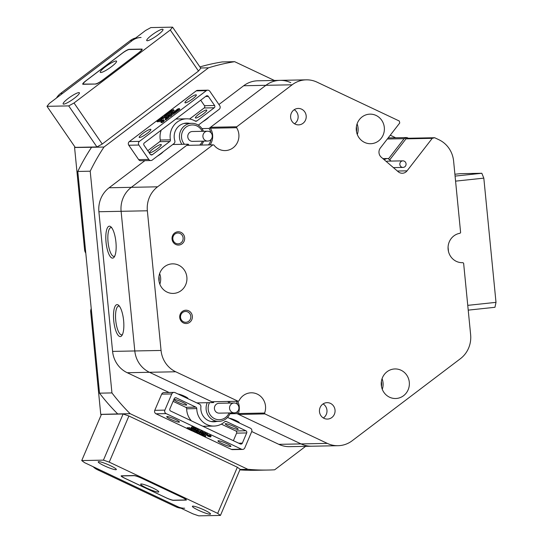 <?xml version="1.0" encoding="UTF-8"?>
<svg xmlns="http://www.w3.org/2000/svg" width="543" height="543" viewBox="0 0 543 543"><rect width="100%" height="100%" fill="white"/><g stroke="black" fill="none" stroke-linecap="round" stroke-linejoin="round"><path stroke-width="0.81" d="M238.913 422.787A5.423 0.713 -156.9 0 0 238.988 422.787A5.423 0.713 -156.9 0 0 239.266 422.692A5.423 0.713 -156.9 0 0 235.262 420.214A5.423 0.713 -156.9 0 0 229.574 418.334A5.423 0.713 -156.9 0 0 229.506 418.341M187.545 398.514A5.423 0.713 -156.9 0 0 187.62 398.514A5.423 0.713 -156.9 0 0 187.898 398.419A5.423 0.713 -156.9 0 0 183.894 395.942A5.423 0.713 -156.9 0 0 178.199 394.069A5.423 0.713 -156.9 0 0 178.131 394.069M157.463 156.099A5.423 0.95 -34.5 0 0 163.239 151.721M203.062 121.523A5.423 0.95 -34.5 0 0 208.838 117.145M113.738 320.716A16.066 4.921 -96.1 0 0 121.856 335.574A16.066 4.921 -96.1 0 0 123.614 320.519A16.066 4.921 -96.1 0 0 118.645 305.329A16.066 4.921 -96.1 0 0 113.738 320.716M119.426 306.204A14.457 4.425 -96.1 0 0 118.666 306.082A14.457 4.425 -96.1 0 0 115.754 320.546A14.457 4.425 -96.1 0 0 121.72 334.834A14.457 4.425 -96.1 0 0 122.44 334.549M106.048 242.259A16.066 4.921 -96.1 0 0 114.166 257.117A16.066 4.921 -96.1 0 0 115.917 242.063A16.066 4.921 -96.1 0 0 110.948 226.872A16.066 4.921 -96.1 0 0 106.048 242.259M111.729 227.748A14.457 4.425 -96.1 0 0 110.976 227.626A14.457 4.425 -96.1 0 0 108.057 242.09A14.457 4.425 -96.1 0 0 114.03 256.377A14.457 4.425 -96.1 0 0 114.743 256.099M159.038 281.315A13.222 12.584 88.9 0 0 159.133 277.819A13.222 12.584 88.9 0 0 158.943 276.502M356.486 131.61A13.222 12.584 88.9 0 0 356.588 128.114A13.222 12.584 88.9 0 0 356.391 126.797M381.471 386.406A13.222 12.584 88.9 0 0 381.566 382.91A13.222 12.584 88.9 0 0 381.376 381.593M172.762 144.499L188.217 144.194A13.473 12.822 -91.1 0 0 189.066 145.3M211.084 139.442A13.473 12.822 -91.1 0 1 208.492 144.92M229.947 413.766L236.958 413.63A13.473 12.822 -91.1 0 0 237.732 411.221M408.411 138.248L434.658 137.732L432.248 138.329L405.994 138.845L408.411 138.248L406.931 137.549L404.107 138.675L387.322 139.001M388.462 158.861L404.107 138.675M290.77 82.665A26.288 25.012 88.9 0 0 280.032 80.357A26.288 25.012 88.9 0 0 265.887 85.312A26.288 25.012 -91.1 0 1 280.032 80.357L257.816 80.792A26.288 25.012 -91.1 0 0 243.671 85.746L218.924 104.514M210.949 132.709A13.473 12.822 -91.1 0 0 208.994 128.447L265.887 85.312L243.671 85.746M144.879 160.647L109.116 187.763L131.325 187.328A26.288 25.012 88.9 0 0 121.109 211.302A26.288 25.012 -91.1 0 1 131.325 187.328L188.217 144.194M121.109 211.302L134.8 350.961A26.288 25.012 88.9 0 0 149.461 372.288A26.288 25.012 -91.1 0 1 134.8 350.961L121.109 211.302L98.894 211.736L112.591 351.402L161.054 350.445L147.357 210.786L121.109 211.302M213.949 401.718A13.473 12.822 -91.1 0 0 213.555 402.573L149.461 372.288L127.252 372.729L169.083 392.494M236.3 401.284A13.473 12.822 -91.1 0 1 237.596 404.487M251.742 431.542L278.837 444.344L301.046 443.909A26.288 25.012 88.9 0 0 311.784 446.217A26.288 25.012 -91.1 0 1 301.046 443.909L236.958 413.63M213.555 402.573L196.824 402.899M208.994 128.447L201.948 128.582M305.621 446.339L274.677 469.804A205.356 195.419 88.9 0 1 268.405 470.034A205.356 195.419 88.9 0 1 247.839 469.301L130.137 413.691L117.722 413.936A205.356 195.419 -91.1 0 1 99.525 393.166L111.946 392.922L90.206 171.208L77.785 171.452L99.525 393.166M199.912 66.911A205.356 195.419 -91.1 0 1 222.236 61.929L234.657 61.685L274.405 80.466M390.268 135.207L395.691 137.773M77.785 171.452A205.356 195.419 -91.1 0 1 91.577 147.282L103.991 147.038A205.356 195.419 88.9 0 0 90.206 171.208M234.657 61.685A205.356 195.419 88.9 0 0 208.478 67.827L200.638 67.977M240.047 469.451L247.839 469.301M268.405 470.034L255.984 470.279A205.356 195.419 -91.1 0 1 239.857 469.899M111.946 392.922A205.356 195.419 88.9 0 0 130.137 413.691M117.722 413.936L100.747 414.363L101.276 414.73M448.063 247.214L448.491 251.524M74.982 147.031L74.581 147.492L91.577 147.282M103.991 147.038L208.478 67.827M74.581 147.492L84.62 249.889A6.57 6.251 88.9 0 0 85.794 253.092M91.231 308.58A6.57 6.251 88.9 0 0 90.708 311.967L100.747 414.363M238.669 414.438L238.343 413.549L264.597 413.033L264.923 413.922L238.669 414.438L301.046 443.909L327.3 443.393A26.288 25.012 88.9 0 0 338.038 445.701L289.568 446.658A26.288 25.012 -91.1 0 1 278.837 444.344M127.252 372.729A26.288 25.012 -91.1 0 1 112.591 351.402M98.894 211.736A26.288 25.012 -91.1 0 1 109.116 187.763M388.164 137.915L406.931 137.549M202.234 131.318A11.498 10.941 88.9 0 0 189.392 125.392A11.498 10.941 88.9 0 0 181.559 137.596A11.498 10.941 88.9 0 0 184.444 144.268M181.939 144.316A13.141 12.509 -91.1 0 1 179.502 137.773A13.141 12.509 -91.1 0 1 191.686 123.309A13.141 12.509 -91.1 0 1 203.435 131.297M212.259 135.648A4.928 4.69 88.9 0 0 207.494 131.216A4.928 4.69 88.9 0 0 202.926 136.639A4.928 4.69 88.9 0 0 207.691 141.071A4.928 4.69 88.9 0 0 212.259 135.648M207.494 131.216L192.351 131.515A4.928 4.69 88.9 0 0 187.783 136.938A4.928 4.69 88.9 0 0 192.548 141.37L207.691 141.071M203.632 141.153A13.141 12.509 -91.1 0 1 201.412 145.056M199.675 145.09A11.498 10.941 88.9 0 0 202.43 141.173M228.888 403.096A11.498 10.941 88.9 0 0 227.924 401.447M209.51 402.648A11.498 10.941 88.9 0 0 208.213 409.374A11.498 10.941 88.9 0 0 217.356 419.569A11.498 10.941 88.9 0 0 229.078 412.951M230.28 412.931A13.141 12.509 -91.1 0 1 218.849 421.368A13.141 12.509 -91.1 0 1 206.15 409.551A13.141 12.509 -91.1 0 1 207.236 402.696M229.275 401.42A13.141 12.509 -91.1 0 1 230.089 403.076M238.906 407.426A4.928 4.69 88.9 0 0 234.142 402.994A4.928 4.69 88.9 0 0 229.574 408.417A4.928 4.69 88.9 0 0 234.338 412.85A4.928 4.69 88.9 0 0 238.906 407.426M234.142 402.994L218.999 403.293A4.928 4.69 88.9 0 0 214.431 408.716A4.928 4.69 88.9 0 0 219.196 413.148L234.338 412.85M229.553 426.594A7.066 0.93 -156.9 0 0 238.221 429.323A7.066 0.93 -156.9 0 0 233.897 426.513A7.066 0.93 -156.9 0 0 225.23 423.784A7.066 0.93 -156.9 0 0 229.553 426.594M222.27 443.679A7.066 0.93 -156.9 0 0 230.938 446.407A7.066 0.93 -156.9 0 0 226.614 443.59A7.066 0.93 -156.9 0 0 217.947 440.862A7.066 0.93 -156.9 0 0 222.27 443.679M170.957 419.406A6.903 0.91 -156.9 0 0 179.421 422.067A6.903 0.91 -156.9 0 0 175.192 419.318A6.903 0.91 -156.9 0 0 166.728 416.657A6.903 0.91 -156.9 0 0 170.957 419.406M178.233 402.329A6.903 0.91 -156.9 0 0 186.704 404.99A6.903 0.91 -156.9 0 0 182.475 402.241A6.903 0.91 -156.9 0 0 174.011 399.58A6.903 0.91 -156.9 0 0 178.233 402.329M231.379 449.394L241.479 449.197A2.627 2.505 88.9 0 0 242.551 449.428L232.452 449.624A2.627 2.505 -91.1 0 1 231.379 449.394L203.903 436.416M202.39 435.696L199.206 434.19M197.489 433.382L195.188 432.296M194.577 432.011L192.032 430.803M189.745 429.723L188.781 429.269M186.982 428.42L156.038 413.8A2.627 2.505 -91.1 0 1 154.775 410.325L161.678 394.143A2.627 2.505 -91.1 0 1 163.911 392.596L174.004 392.399A2.627 2.505 88.9 0 0 171.771 393.946L161.678 394.143M241.479 449.197L166.138 413.603L156.038 413.8M191.129 427.904L191.889 427.83L191.577 427.619L193.138 428.359L192.134 428.407L193.546 428.549L195.107 429.289L194.116 429.343L197.075 430.219L196.016 430.239L191.706 428.271L191.129 427.904L191.665 426.961L191.129 427.891L191.808 426.961M191.53 427.619L191.957 426.723L193.518 427.456L193.138 428.359M193.356 427.843L193.776 427.891M193.79 428.698L193.926 427.653L195.487 428.386L195.107 429.289M194.903 428.617L195.745 428.821M195.758 429.628L195.894 428.583L197.455 429.316L197.075 430.219M197.285 429.723L198.297 429.703L200.795 431.325M200.591 432.703L197.801 430.769L196.702 430.843L197.177 431.115L195.48 430.314L197.917 430.606L199.933 432.235L201.08 432.16L200.55 431.889L200.985 430.986L202.682 431.787L202.295 432.69L200.727 432.384M202.295 432.296L203.7 432.364L206.102 433.457L205.736 434.352L203.17 433.348M203.36 432.608L202.919 432.187L202.539 433.083L203.32 433.26L203.7 432.364M207.385 434L207.29 435.086L207.385 434L206.835 433.809L206.455 434.712L207.005 434.902L207.385 434M207.643 434.895L210.229 435.343L210.854 436.07M201.501 433.721L204.059 435.065M203.469 436.138L202.444 435.805L201.969 434.923L197.455 433.45L199.186 433.416L201.222 434.38L199.091 434.088L202.58 435.018L203.096 435.981L204.351 435.907L203.822 435.629L204.256 434.733L205.953 435.534L205.566 436.429L203.381 436.151M199.138 433.416L199.573 432.52L201.609 433.477L201.222 434.38M196.084 431.156L197.862 431.916M198.005 432.914L197.543 432.662L197.978 431.766L199.512 432.493L199.125 433.389L194.611 432.119L193.871 430.904L199.125 433.389M193.824 430.904L194.258 430.008L196.186 430.918L195.806 431.821M186.948 428.488L189.867 429.472L188.577 428.407L193.729 430.837L190.579 429.764L191.957 430.85L186.948 428.488L187.335 427.585L188.815 428.122M188.53 428.407L188.964 427.504L191.041 428.488L190.661 429.391M190.919 428.787L192.297 429.228M192.337 430.226L191.951 430.022L192.385 429.126L194.116 429.941L193.729 430.837M216.718 421.416A13.473 12.822 -91.1 0 1 213.908 421.796A13.473 12.822 -91.1 0 1 200.903 406.822A2.627 2.505 88.9 0 0 199.437 404.135L175.077 392.63A2.627 2.505 88.9 0 0 174.004 392.399M242.551 449.428A2.627 2.505 88.9 0 0 244.784 447.88L251.68 431.699A2.627 2.505 88.9 0 0 250.418 428.223L227.551 417.418M154.775 410.325L164.875 410.128L171.771 393.946M202.817 426.248A17.743 16.887 -91.1 0 0 203.896 426.269L213.99 426.065A17.743 16.887 -91.1 0 0 224.68 421.775A1.643 1.561 -91.1 0 1 226.343 421.524L245.904 430.769A1.643 1.561 -91.1 0 1 246.692 432.941L236.599 433.138A1.643 1.561 88.9 0 0 235.811 430.966L245.904 430.769M221.34 424.137L235.811 430.966M191.455 420.879A17.743 16.887 -91.1 0 1 186.663 408.784A1.643 1.561 88.9 0 0 185.74 407.311L195.84 407.114A1.643 1.561 -91.1 0 1 196.763 408.587L186.663 408.784M213.99 426.065A17.743 16.887 -91.1 0 1 196.763 408.587M173.081 401.331L185.74 407.311M238.689 443.203L242.348 443.129A1.643 1.561 -91.1 0 1 240.284 443.95L170.651 411.051A1.643 1.561 -91.1 0 1 169.864 408.879L174.208 398.698A1.643 1.561 -91.1 0 1 176.271 397.87L195.84 407.114M242.348 443.129L246.692 432.941M233.375 440.692L236.599 433.138M164.875 410.128A2.627 2.505 88.9 0 0 166.138 413.603M202.512 434.991L202.899 434.088M202.58 435.018L202.967 434.122M199.186 433.416L199.573 432.52M198.175 433.735L198.433 433.138M197.672 433.531L197.896 433.002M197.509 433.45L197.72 432.954M197.455 433.45L197.672 432.941M203.883 436.463L204.032 436.124M203.822 435.629L204.256 434.733M203.869 435.629L205.566 436.429M203.096 435.981L203.476 435.079M196.933 432.669L195.161 431.834L196.933 432.669M193.871 430.904L194.258 430.008M197.591 432.662L197.978 431.766M197.102 432.717L197.482 431.814M188.435 429.018L188.665 428.475M187.355 428.644L187.735 427.741M186.996 428.488L187.383 427.585M192.005 430.85L192.242 430.294M192.005 430.022L192.385 429.126M188.577 428.407L188.964 427.504M211.064 435.88L210.474 436.966L208.03 436.26L207.392 435.527L209.842 436.239L210.474 436.966M207.256 435.791L207.772 434.624M209.958 436.334L207.806 436.097L210.168 436.524M209.842 436.239L210.229 435.343M208.607 436.457L208.838 435.92M208.105 436.26L208.281 435.853M207.27 435.092L206.713 434.902M203.225 433.334L204.12 433.972L202.559 433.45L204.263 434.291L204.487 433.769M204.263 434.291L204.589 433.823M202.559 433.45L203.197 433.619M205.729 434.339L206.102 433.457M203.32 433.26L205.016 433.959L205.403 433.063M205.016 433.959L205.722 434.359M202.973 433.511L201.908 433.199L202.145 432.642M201.935 433.314L204.365 434.352M200.896 432.852L201.093 432.377M200.55 431.889L200.985 430.986M200.598 431.889L202.295 432.69M199.933 432.235L200.319 431.332M198.052 430.667L198.439 429.771M197.917 430.606L198.297 429.703M196.199 430.599L196.451 430.002M195.514 429.479L195.894 428.583M195.093 429.723L195.473 428.821M194.523 429.513L194.686 429.126M193.546 428.549L193.926 427.653M193.138 428.794L193.518 427.891L193.118 428.787M191.577 427.619L191.957 426.723M153.309 148.646A7.066 1.235 -34.5 0 0 149.658 152.603A7.066 1.235 -34.5 0 0 157.653 148.558A7.066 1.235 -34.5 0 0 161.305 144.601A7.066 1.235 -34.5 0 0 153.309 148.646M142.863 133.449A7.066 1.235 -34.5 0 0 139.212 137.406A7.066 1.235 -34.5 0 0 147.207 133.361A7.066 1.235 -34.5 0 0 150.859 129.404A7.066 1.235 -34.5 0 0 142.863 133.449M188.516 98.874A6.903 1.208 -34.5 0 0 184.946 102.742A6.903 1.208 -34.5 0 0 192.758 98.792A6.903 1.208 -34.5 0 0 196.322 94.923A6.903 1.208 -34.5 0 0 188.516 98.874M198.962 114.071A6.903 1.208 -34.5 0 0 195.399 117.94A6.903 1.208 -34.5 0 0 203.204 113.989A6.903 1.208 -34.5 0 0 206.768 110.12A6.903 1.208 -34.5 0 0 198.962 114.071M129.349 141.574L139.442 141.377A2.627 2.505 88.9 0 0 138.886 145.042L128.786 145.239A2.627 2.505 -91.1 0 1 129.349 141.574L196.227 90.864A2.627 2.505 -91.1 0 1 197.638 90.369L207.738 90.172A2.627 2.505 88.9 0 0 206.326 90.667L196.227 90.864M139.442 141.377L206.326 90.667M177.296 109.36L176.258 110.202L177.568 109.869L176.183 110.921L175.07 110.982L174.507 111.532L175.823 111.193L174.439 112.245L173.38 112.265L177.832 108.933L179.319 108.546L179.869 109.347L178.484 110.392L177.887 109.598L178.199 109.286L177.296 109.36L177.846 110.154L177.378 110.453M178.219 110.086L177.846 110.154M177.568 109.869L178.118 110.67L176.733 111.715L176.136 110.921M176.475 111.41L175.62 111.783M175.823 111.193L176.373 111.994L174.989 113.046L174.656 112.021M174.731 112.74L173.93 113.066L173.38 112.265M173.74 112.788L169.355 115.102L171.303 114.621L169.796 115.761L170.217 115.36L168.914 115.333L167.828 115.978L172.986 113.025L171.079 113.514L172.586 112.367L172.172 112.774L173.74 112.788L174.289 113.589L171.588 115.028M171.303 114.621L171.853 115.421L170.346 116.562L169.749 115.761M170 116.121L168.717 116.569M166.647 118.198L166.009 118.836M168.221 116.704L166.545 117.587L167.115 116.84L165.337 118.116L167.068 116.636L168.5 116.317L169.09 117.376L167.115 118.937L166.565 118.136L168.221 116.765M166.219 119.711L165.71 119.989L165.16 119.188L165.886 118.639L166.219 119.711M164.169 120.6L163.694 121.625L162.411 122.385L161.481 122.65L161.454 122.066M162.52 118.496L162.018 118.503L161.726 119.799L160.314 120.417M162.445 116.793L162.106 117.247L164.129 116.765L162.316 118.13L162.737 117.729L161.468 117.702L161.115 119.046L157.911 120.397L159.968 119.915L160.518 120.716L159.011 121.856L158.413 121.055L158.753 120.607L157.646 120.627L158.196 121.428L157.334 121.89L156.737 121.089L160.925 118.903L161.196 117.709L162.398 116.799L162.744 117.234M158.665 121.415L158.196 121.428M164.129 116.765L164.678 117.559L162.866 118.931L162.269 118.136M167.509 115.109L165.9 116.209M165.54 115.686L166.09 116.487L164.678 117.526L164.129 116.725L164.76 114.987L168.839 113.188L164.129 116.725M168.839 113.188L169.389 113.989L167.678 115.286L167.081 114.485L167.427 114.179M171.907 110.82L170.448 111.424L169.952 112.245L170.502 111.926L168.968 113.093L170.176 111.553L167.278 113.093L170.359 111.267L170.767 110.562L170.156 110.915L171.724 109.727L170.631 111.139L173.495 109.625L174.093 110.426L172.246 111.824L171.649 111.023L171.982 110.724M172.097 111.682L170.855 112.435M170.502 111.926L171.052 112.727L169.518 113.887L168.921 113.093M138.886 145.042L148.782 159.438A2.627 2.505 88.9 0 0 152.271 160.036L173.896 143.644A2.627 2.505 88.9 0 0 174.805 140.698A13.473 12.822 -91.1 0 1 186.731 123.078A13.473 12.822 -91.1 0 1 189.548 123.349M128.786 145.239L138.682 159.635L148.782 159.438M207.738 90.172A2.627 2.505 88.9 0 1 209.815 91.265L219.711 105.661A2.627 2.505 88.9 0 1 219.155 109.326L198.297 125.141M169.789 141.479L152.427 154.646A1.643 1.561 -91.1 0 1 150.241 154.273L144.01 145.212A1.643 1.561 -91.1 0 1 144.357 142.918L206.17 96.057A1.643 1.561 -91.1 0 1 208.356 96.43L214.587 105.491A1.643 1.561 -91.1 0 1 214.234 107.785L196.871 120.953A1.643 1.561 -91.1 0 1 195.195 121.055A17.743 16.887 -91.1 0 0 186.649 118.808A17.743 16.887 -91.1 0 0 170.414 139.843A1.643 1.561 -91.1 0 1 169.789 141.479L159.696 141.682L147.784 150.71M159.696 141.682A1.643 1.561 88.9 0 0 160.314 140.04A17.743 16.887 -91.1 0 1 161.217 130.137M175.864 119.032A17.743 16.887 -91.1 0 1 176.55 119.005L186.649 118.808M214.234 107.785L204.141 107.982L189.582 119.019M200.713 100.197L204.487 105.688L214.587 105.491M150.859 160.531L140.759 160.728A2.627 2.505 -91.1 0 1 138.682 159.635M204.141 107.982A1.643 1.561 88.9 0 0 204.487 105.688M161.176 118.998L161.726 119.799M161.115 119.046L161.665 119.847M161.468 117.702L162.018 118.503M162.316 118.13L162.866 118.931M157.646 120.627L156.784 121.089L157.334 121.89M157.416 120.675L157.965 121.476M159.968 119.915L158.461 121.055L159.011 121.856M164.902 115.693L166.477 114.505L165.045 115.075L164.902 115.693M166.62 114.444L167.169 115.245M167.129 114.485L167.678 115.286M164.176 116.725L164.726 117.519M165.045 115.075L165.276 115.415M171.5 109.944L171.893 110.521M171.771 109.72L172.212 110.365M168.975 111.919L169.416 111.729M167.278 113.093L167.739 113.765M167.325 113.093L167.78 113.752M168.968 113.093L169.518 113.887M170.448 111.424L170.997 112.225M171.595 110.86L172.246 111.824M173.543 109.625L171.649 111.023M163.619 119.799L163.144 120.824L160.932 121.849L160.904 121.265L162.466 120.173L163.619 119.799L164.441 120.675M161.481 122.65L160.904 121.265M161.57 121.394L163.083 120.817L163.436 120.349L162.961 120.254L161.468 120.838L161.352 121.381M163.083 120.817L163.436 120.356M161.862 121.584L162.411 122.385M163.144 120.824L163.694 121.625M162.316 120.376L162.764 121.028M161.821 120.6L162.269 121.259M161.468 120.838L161.834 121.367M165.459 118.035L165.88 118.639L165.377 118.917M165.907 118.673L166.436 119.44M165.337 118.116L165.73 118.693M166.097 117.397L166.572 118.089M166.497 117.587L166.742 117.94M168.5 116.317L166.721 117.953M167.427 117.573L167.977 118.374M167.488 116.473L167.271 116.921M167.875 115.978L168.167 116.412M167.828 115.978L168.133 116.433M168.167 115.768L168.547 116.324M168.914 115.333L169.464 116.134M169.796 115.761L170.346 116.562M173.617 112.883L174.167 113.684M172.633 112.367L172.939 112.808M171.079 113.514L171.344 113.887M171.133 113.507L171.378 113.867M171.276 113.399L171.54 113.779M171.703 113.12L171.995 113.548M173.468 112.231L174.018 113.032M173.638 112.096L174.188 112.89M173.875 111.96L174.425 112.761M174.439 112.245L174.989 113.046M175.07 110.982L175.396 111.458M175.532 110.697L176.081 111.498M175.837 110.616L176.387 111.417M176.183 110.921L176.733 111.715M176.828 109.652L177.154 110.127M179.319 108.546L177.934 109.598L178.484 110.392M405.377 166.219A3.285 3.129 88.9 0 0 402.886 160.857A3.285 3.129 88.9 0 0 400.143 165.574A3.285 3.129 88.9 0 0 405.377 166.219M402.886 160.857L387.743 161.149A3.285 3.129 88.9 0 0 386.311 161.549M384.288 159.812A5.912 5.627 -91.1 0 1 388.075 158.529L391.062 161.088M467.754 305.356L496.003 302.356L494.965 307.29L468.222 310.134M455.082 176.102L481.824 173.265L483.82 178.138L496.003 302.356M454.898 174.242L460.118 173.685L481.824 173.265M483.82 178.138L455.577 181.138M63.667 104.127A9.855 1.724 -34.5 0 0 73.285 99.05A9.855 1.724 -34.5 0 0 79.387 92.778A9.855 1.724 -34.5 0 0 78.864 92.602A9.855 1.724 -34.5 0 0 69.246 97.679A9.855 1.724 -34.5 0 0 63.144 103.951A9.855 1.724 -34.5 0 0 63.667 104.127M147.268 40.745A9.855 1.724 -34.5 0 0 156.886 35.668A9.855 1.724 -34.5 0 0 162.988 29.397A9.855 1.724 -34.5 0 0 162.466 29.22A9.855 1.724 -34.5 0 0 152.848 34.297A9.855 1.724 -34.5 0 0 146.746 40.569A9.855 1.724 -34.5 0 0 147.268 40.745M172.572 27.15L150.866 27.578L145.551 30.489L49.284 103.475L46.997 106.326L68.71 105.899L74.024 102.987L170.285 30.001L172.572 27.15L200.795 68.201L198.507 71.052L170.285 30.001M46.997 106.326L75.219 147.377L96.932 146.949L68.71 105.899M74.024 102.987L102.247 144.038L198.507 71.052M139.13 52.501A5.912 1.032 -34.5 0 0 142.191 49.189A5.912 1.032 -34.5 0 0 141.872 49.08L129.153 49.332A5.912 1.032 -34.5 0 0 122.772 52.827L85.787 80.866A5.912 1.032 -34.5 0 0 82.733 84.179A5.912 1.032 -34.5 0 0 83.045 84.287L95.772 84.036A5.912 1.032 -34.5 0 0 102.145 80.547L139.13 52.501M102.247 144.038L96.932 146.949M210.019 514.221A9.855 1.296 -156.9 0 0 210.528 514.045A9.855 1.296 -156.9 0 0 203.245 509.544A9.855 1.296 -156.9 0 0 192.901 506.137A9.855 1.296 -156.9 0 0 192.392 506.314A9.855 1.296 -156.9 0 0 199.675 510.814A9.855 1.296 -156.9 0 0 210.019 514.221M115.842 469.729A9.855 1.296 -156.9 0 0 116.351 469.552A9.855 1.296 -156.9 0 0 109.068 465.052A9.855 1.296 -156.9 0 0 98.724 461.638A9.855 1.296 -156.9 0 0 98.215 461.815A9.855 1.296 -156.9 0 0 105.498 466.315A9.855 1.296 -156.9 0 0 115.842 469.729M103.442 460.138L81.735 460.566L84.498 462.622L192.941 513.854L198.738 515.85L220.444 515.422L217.682 513.373L109.238 462.134L103.442 460.138L123.112 413.997L101.405 414.424L81.735 460.566M217.682 513.373L237.359 467.231L240.121 469.281L220.444 515.422M237.359 467.231L128.908 415.992L109.238 462.134M141.112 477.942A5.912 0.774 -156.9 0 0 134.155 475.546L121.435 475.797A5.912 0.774 -156.9 0 0 121.13 475.906A5.912 0.774 -156.9 0 0 124.754 478.261L166.423 497.945A5.912 0.774 -156.9 0 0 173.373 500.341L186.1 500.089A5.912 0.774 -156.9 0 0 186.398 499.981A5.912 0.774 -156.9 0 0 182.774 497.626L141.112 477.942M123.112 413.997L128.908 415.992M180.968 508.2A16.426 15.632 -91.1 0 1 175.939 506.816L97.462 469.743A16.426 15.632 -91.1 0 1 93.138 466.702M56.472 98.025A16.426 15.632 -91.1 0 1 60.565 93.43L130.232 40.61A16.426 15.632 -91.1 0 1 135.669 37.976M141.092 37.474A16.426 15.632 88.9 0 0 132.248 40.569L130.232 40.61M60.565 93.43L62.581 93.389L132.248 40.569M175.939 506.816L177.961 506.782L99.478 469.702L97.462 469.743M177.961 506.782A16.426 15.632 88.9 0 0 184.674 508.221M158.291 492.067A9.855 1.296 -156.9 0 0 158.78 491.7A9.855 1.296 -156.9 0 0 150.92 487.125A9.855 1.296 -156.9 0 0 141.166 483.976A9.855 1.296 -156.9 0 0 140.807 484.03A9.855 1.296 -156.9 0 0 147.35 488.388A9.855 1.296 -156.9 0 0 158.291 492.067M185.509 499.96A6.57 0.862 -156.9 0 0 185.849 499.838A6.57 0.862 -156.9 0 0 181.817 497.225L141.866 478.349A6.57 0.862 -156.9 0 0 134.141 475.688L122.026 475.926A6.57 0.862 -156.9 0 0 121.686 476.048A6.57 0.862 -156.9 0 0 125.711 478.661L165.663 497.537A6.57 0.862 -156.9 0 0 173.393 500.198L185.509 499.96M100.822 72.524A9.855 1.724 -34.5 0 0 109.727 67.956A9.855 1.724 -34.5 0 0 116.589 61.522A9.855 1.724 -34.5 0 0 116.019 60.999A9.855 1.724 -34.5 0 0 105.702 66.592A9.855 1.724 -34.5 0 0 100.604 72.511A9.855 1.724 -34.5 0 0 100.822 72.524M95.717 83.853A6.57 1.147 -34.5 0 0 102.803 79.97L138.268 53.078A6.57 1.147 -34.5 0 0 141.669 49.399A6.57 1.147 -34.5 0 0 141.316 49.277L129.2 49.515A6.57 1.147 -34.5 0 0 122.114 53.397L86.649 80.289A6.57 1.147 -34.5 0 0 83.255 83.968A6.57 1.147 -34.5 0 0 83.602 84.09L95.846 84.036M212.951 144.832L186.704 145.348L131.325 187.328L157.579 186.812L212.951 144.832L213.847 144.981A14.783 14.07 88.9 0 0 225.148 150.587A14.783 14.07 88.9 0 0 226.302 150.513A14.783 14.07 88.9 0 0 236.619 127.714L210.372 128.229L210.514 127.293L265.887 85.312L292.141 84.796A26.288 25.012 88.9 0 1 306.286 79.841A26.288 25.012 88.9 0 1 317.024 82.149L399.309 121.028L399.75 122.976L380.365 147.981A6.57 6.251 -91.1 0 0 381.274 157.226L398.257 171.771A6.57 6.251 -91.1 0 0 407.053 170.841L432.248 138.329M210.093 144.886A14.783 14.07 88.9 0 0 210.372 128.229M171.425 263.925A14.783 14.07 88.9 0 0 158.827 279.516A14.783 14.07 88.9 0 0 173.156 293.417A14.783 14.07 88.9 0 0 174.31 293.342A14.783 14.07 88.9 0 0 186.914 277.751A14.783 14.07 88.9 0 0 172.579 263.85A14.783 14.07 88.9 0 0 171.425 263.925M368.873 114.22A14.783 14.07 88.9 0 0 356.276 129.811A14.783 14.07 88.9 0 0 370.611 143.712A14.783 14.07 88.9 0 0 371.758 143.644A14.783 14.07 88.9 0 0 384.363 128.046A14.783 14.07 88.9 0 0 370.027 114.145A14.783 14.07 88.9 0 0 368.873 114.22M393.858 369.016A14.783 14.07 88.9 0 0 381.261 384.607A14.783 14.07 88.9 0 0 395.596 398.508A14.783 14.07 88.9 0 0 396.743 398.433A14.783 14.07 88.9 0 0 409.347 382.842A14.783 14.07 88.9 0 0 395.012 368.941A14.783 14.07 88.9 0 0 393.858 369.016M297.605 108.485A8.213 7.819 88.9 0 0 290.607 117.145A8.213 7.819 88.9 0 0 298.569 124.87A8.213 7.819 88.9 0 0 299.207 124.829A8.213 7.819 88.9 0 0 306.204 116.168A8.213 7.819 88.9 0 0 298.243 108.444A8.213 7.819 88.9 0 0 297.605 108.485M326.452 402.696A8.213 7.819 88.9 0 0 319.454 411.356A8.213 7.819 88.9 0 0 327.415 419.081A8.213 7.819 88.9 0 0 328.053 419.04A8.213 7.819 88.9 0 0 335.058 410.379A8.213 7.819 88.9 0 0 327.09 402.655A8.213 7.819 88.9 0 0 326.452 402.696M177.704 231.793A6.652 6.333 88.9 0 0 172.056 239.083A6.652 6.333 88.9 0 0 179 245.036A6.652 6.333 88.9 0 0 184.647 237.746A6.652 6.333 88.9 0 0 177.704 231.793M177.446 233.028A5.423 5.158 88.9 0 0 172.823 238.744A5.423 5.158 88.9 0 0 178.504 243.814A5.423 5.158 88.9 0 0 183.12 238.099A5.423 5.158 88.9 0 0 177.446 233.028M185.394 310.25A6.652 6.333 88.9 0 0 179.747 317.54A6.652 6.333 88.9 0 0 186.697 323.492A6.652 6.333 88.9 0 0 192.344 316.202A6.652 6.333 88.9 0 0 185.394 310.25M185.136 311.485A5.423 5.158 88.9 0 0 180.514 317.2A5.423 5.158 88.9 0 0 186.195 322.27A5.423 5.158 88.9 0 0 190.817 316.555A5.423 5.158 88.9 0 0 185.136 311.485M157.579 186.812A26.288 25.012 88.9 0 0 147.357 210.786M161.054 350.445A26.288 25.012 88.9 0 0 175.715 371.772L149.461 372.288L211.845 401.759L238.092 401.243L175.715 371.772M238.092 401.243L238.94 400.91A14.783 14.07 88.9 0 1 251.219 392.799A14.783 14.07 88.9 0 1 264.597 413.033M327.3 443.393L264.923 413.922M338.038 445.701A26.288 25.012 88.9 0 0 352.183 440.746L460.416 358.692A26.288 25.012 88.9 0 0 470.632 334.719L463.627 263.267L462.928 262.663L461.896 262.683M434.658 137.732L438.948 139.755A26.288 25.012 88.9 0 1 453.609 161.081L460.613 232.54L460.043 233.273A14.783 14.07 88.9 0 0 448.104 249.122A14.783 14.07 88.9 0 0 462.412 262.683A14.783 14.07 88.9 0 0 462.928 262.663M210.514 127.293L236.768 126.777L292.141 84.796M236.768 126.777L236.619 127.714M323.35 417.981A8.213 7.819 88.9 0 0 323.078 403.917M294.503 123.77A8.213 7.819 88.9 0 0 294.231 109.706M382.279 389.297A14.783 14.07 88.9 0 0 382.068 378.668M357.301 134.508A14.783 14.07 88.9 0 0 357.09 123.872M159.846 284.206A14.783 14.07 88.9 0 0 159.635 273.577M238.343 413.549A14.783 14.07 88.9 0 0 237.712 401.257M389.677 159.9L405.994 138.845M84.62 249.889L85.475 249.868M91.563 311.954L90.708 311.967M226.343 421.524L225.006 421.551M176.271 397.87L174.934 397.897M198.446 433.762L198.684 433.219M196.471 430.633L196.709 430.076M150.642 154.68L152.427 154.646M160.314 140.04L170.414 139.843M195.08 120.987L196.871 120.953M208.356 96.43L205.607 96.484M168.805 112.218L169.226 112.835M162.961 120.254L163.246 120.675M171.995 113.046L172.246 113.412M174.14 111.939L174.69 112.74M177.581 109.292L178.131 110.086M142.178 49.522L141.872 49.08M186.269 499.689L186.1 500.089M397.381 171.031L407.053 170.841M183.921 123.465L191.686 123.309M211.091 421.524L218.849 421.368M211.098 435.995L210.711 436.891M207.528 434.699L207.141 435.601M206.808 433.816L206.428 434.719M202.831 432.214L202.451 433.117M202.24 432.316L201.86 433.212M161.217 122.575L160.667 121.775M165.683 119.983L165.133 119.182M166.457 119.446L165.907 118.645M167.095 118.931L166.545 118.13M169.165 117.152L168.615 116.351M382.896 158.617L387.688 158.522M403.015 167.427L393.397 167.611M185.849 499.838L186.011 499.451M141.669 49.399L141.981 49.854M280.032 80.357L306.286 79.841"/></g></svg>
